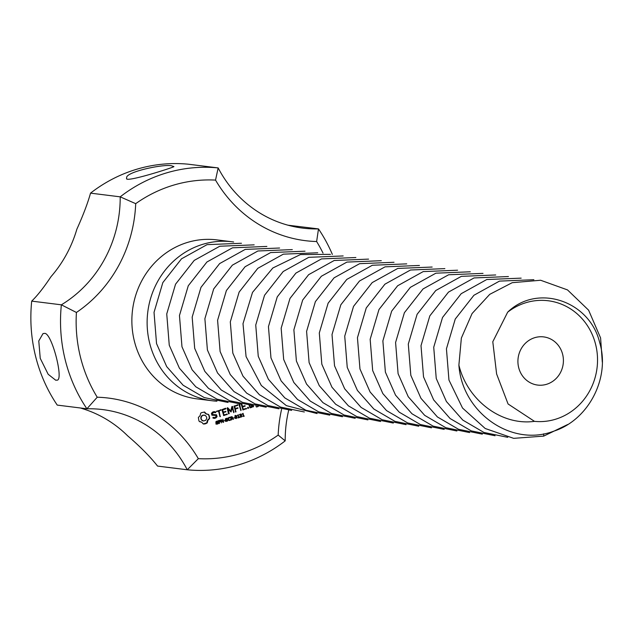 <?xml version="1.0" encoding="UTF-8"?>
<svg xmlns="http://www.w3.org/2000/svg" width="634" height="634" viewBox="0 0 634 634"><rect width="100%" height="100%" fill="white"/><g stroke="black" fill="none" stroke-linecap="round" stroke-linejoin="round"><path stroke-width="0.95" d="M233.637 241.99A80.114 74.986 97.1 0 0 232.099 241.784A80.114 74.986 97.1 0 0 147.777 311.999A80.114 74.986 97.1 0 0 212.279 400.775A80.114 74.986 97.1 0 0 216.931 401.195M241.451 243.266L207.064 244.645L181.506 258.823L162.835 282.598L154.03 312.356L156.543 343.596L166.694 366.618L183.123 385.234L204.251 397.581L228.058 402.463M254.163 244.851L219.784 246.23L194.218 260.408L175.555 284.183L166.742 313.941L169.254 345.181L179.406 368.203L195.835 386.819L216.971 399.166L240.769 404.048M266.882 246.436L232.496 247.815L206.93 261.993L188.266 285.768L179.462 315.526L181.974 346.766L192.118 369.788L208.546 388.404L229.682 400.751L253.489 405.633M279.594 248.021L245.207 249.4L219.641 263.578L200.978 287.353L192.173 317.111L194.686 348.351L204.837 371.373L221.258 389.989L242.394 402.336L266.201 407.218M292.306 249.606L257.919 250.985L232.361 265.163L213.69 288.938L204.885 318.696L207.397 349.936L217.549 372.958L233.978 391.574L255.106 403.921L278.912 408.803M305.017 251.191L270.631 252.57L245.073 266.748L226.409 290.523L217.597 320.281L220.109 351.521L230.261 374.543L246.689 393.159L267.825 405.514L291.624 410.388M317.729 252.776L283.35 254.155L257.784 268.333L239.121 292.108L230.308 321.866L232.821 353.106L242.973 376.128L259.401 394.744L280.537 407.099L304.336 411.973M330.449 254.361L300.421 254.559L272.842 267.992L252.506 292.409L243.004 323.689L246.071 356.57L261.335 385.512L286.362 405.633L317.055 413.558M343.16 255.946L308.774 257.325L283.216 271.503L264.544 295.278L255.74 325.036L258.252 356.276L268.404 379.298L284.825 397.914L305.96 410.269L329.767 415.143M355.872 257.531L321.486 258.91L295.927 273.088L277.256 296.863L268.451 326.621L270.964 357.861L281.116 380.883L297.544 399.499L318.672 411.854L342.479 416.728M368.584 259.116L334.197 260.495L308.639 274.673L289.976 298.448L281.163 328.206L283.675 359.446L293.827 382.476L310.256 401.084L331.392 413.439L355.191 418.313M381.303 260.701L346.917 262.088L321.351 276.258L302.687 300.033L293.883 329.791L296.395 361.031L306.539 384.061L322.968 402.669L344.103 415.024L367.91 419.898M394.015 262.286L359.629 263.673L334.063 277.843L315.399 301.618L306.594 331.376L309.107 362.616L319.259 385.646L335.679 404.254L356.815 416.609L380.622 421.483M287.947 225.189L318.49 228.906A151.724 142.024 -82.9 0 1 332.367 254.44M316.635 241.538L318.49 228.906A121.379 113.621 -82.9 0 1 302.751 228.113A121.379 113.621 -82.9 0 1 218.159 167.923L188.488 164.222A151.724 142.024 -82.9 0 0 90.535 193.14L120.198 196.841A151.724 142.024 -82.9 0 1 218.159 167.923L215.536 180.096A133.52 124.977 -82.9 0 0 316.635 241.538A139.583 130.659 -82.9 0 1 323.031 253.132M281.583 409.318A133.52 124.977 -82.9 0 0 278.175 435.09L285.197 440.86A121.379 113.621 -82.9 0 1 288.684 410.222M80.581 408.011L83.49 408.978A121.379 113.621 -82.9 0 1 127.608 435.796C139.979 446.384 149.965 456.48 157.573 466.077L187.244 469.778L198.331 458.659A139.583 130.659 -82.9 0 0 278.175 435.09M90.535 193.14C87.746 203.149 83.189 215.164 76.865 229.191A121.379 113.621 -82.9 0 1 50.989 276.678C43.675 287.685 37.24 295.832 31.7 301.118A151.724 142.024 -82.9 0 0 57.242 405.094L86.906 408.795A121.379 113.621 -82.9 0 1 102.645 409.58A121.379 113.621 -82.9 0 1 187.244 469.778A151.724 142.024 -82.9 0 0 285.197 440.86M172.353 166.084C166.956 163.152 124.058 171.862 126.713 178.17C122.925 183.709 175.967 166.663 173.867 166.583L172.353 166.084M97.232 397.217A139.583 130.659 -82.9 0 1 76.421 312.467A133.52 124.977 -82.9 0 0 135.7 203.665L120.198 196.841A121.379 113.621 -82.9 0 1 61.363 304.819A151.724 142.024 -82.9 0 0 86.906 408.795L97.232 397.217A133.52 124.977 -82.9 0 1 198.331 458.659M135.7 203.665A139.583 130.659 -82.9 0 1 215.536 180.096M232.099 241.784L216.844 239.882A80.114 74.986 97.1 0 0 132.522 310.097A80.114 74.986 97.1 0 0 197.023 398.873L212.279 400.775M201.564 412.631L200.709 413.186L200.09 415.658L198.371 417.465L198.87 420.659L199.385 421.594L201.699 422.212L203.371 424.019L205.408 423.821L207.255 422.87L207.873 420.39L209.592 418.583L209.442 416.411L208.578 414.454L206.264 413.836L204.592 412.037L201.564 412.631M212.644 412.037L211.447 413.336L211.899 415.199L216.043 415.508L216.281 416.483L214.347 417.655L213.103 417.307L212.913 418.028L214.324 418.408L215.877 417.957L217.058 416.696L216.59 414.81L212.453 414.501L212.216 413.534L214.157 412.362L215.401 412.702L215.584 411.989L214.149 411.593L212.644 412.037M216.345 411.323L218.445 411.086L220.18 416.681L219.11 410.887L221.028 409.944L216.345 411.323M218.381 422.862L217.953 423.869L216.408 424.154L216.289 423.663L217.414 423.742L218.009 423.029L216.249 422.64L216.091 421.475L217.787 420.936L217.906 421.404L216.852 421.356L216.313 422.022L218.104 422.418L217.969 423.171M217.573 422.292L217.961 422.807M215.893 421.967L216.828 422.347M217.906 421.404L215.988 421.578M217.85 422.767L216.249 422.64M216.321 423.655L216.876 423.797M217.827 423.52L216.408 424.154M220.481 420.944L220.402 421.665L219.277 422.323L219.174 423.52L218.453 420.588L219.982 420.334L220.481 420.944L220.085 421.269M223.58 422.22L223.12 422.355L221.163 420.12L221.464 422.846L220.743 419.914L221.314 419.74L223.097 421.784L222.859 419.288L223.58 422.22L223.002 422.22M225.506 408.241L221.924 409.675L223.739 415.635L227.344 414.192L223.905 414.834L223.374 412.679L225.966 411.537L223.2 411.973L222.677 409.833L225.68 408.954L225.506 408.241M225.11 420.58L223.913 420.754M227.804 420.08L227.376 421.087L225.831 421.372L225.712 420.881L226.837 420.96L227.432 420.247L225.672 419.859L225.506 418.694L227.21 418.155L227.329 418.622L226.275 418.575L225.736 419.24L227.527 419.637L227.384 420.39M226.996 419.51L227.376 420.025M225.316 419.185L226.251 419.565M227.297 418.622L225.831 418.844M227.273 419.985L225.672 419.859M225.736 420.873L226.29 421.016M227.669 420.786L225.831 421.372M230.681 419.906L229.239 420.516L228.343 419.97L228.177 418.075L229.064 417.394L230.174 417.838L228.755 417.917L228.676 419.724L229.706 420.112L230.57 419.446L230.681 419.906L228.819 420.469M228.462 419.209L228.882 420.096M230.15 417.846L228.089 418.178M229.516 417.323L230.063 417.378L229.73 417.703M230.744 410.911L227.733 407.781L227.146 408.137L228.541 413.82L229.215 413.622L228.137 409.247L231.006 411.957L232.242 408.019L233.748 412.679L232.599 406.521L231.925 406.529L230.744 410.911L227.36 407.773M237.996 404.928L233.978 406.117L235.8 412.068L235.436 409.128L238.027 407.971L235.262 408.415L234.738 406.275L237.734 405.388L237.996 404.928L237.346 404.746M233.542 419.28L231.331 418.678L231.251 419.954L230.53 417.021L231.735 416.704L232.543 417.283L232.187 418.305L233.542 419.28L232.892 419.296M234.517 417.806L233.32 417.98M236.878 416.72L236.934 417.949L235.476 418.369L234.913 416.062L236.371 415.642L236.878 416.72L235.127 415.429M235.547 415.476L235.943 415.587M236.506 417.893L235.872 418.48L236.3 418.527L235.476 418.369M239.501 417.521L238.004 417.964L238.511 417.489L238.027 415.539L237.385 415.436L238.218 414.755L238.867 417.386L239.501 417.521L237.964 417.798M239.723 404.437L239.05 404.635L240.865 410.578L239.723 404.437L239.208 404.333M241.197 404.135L242.981 409.952L246.586 408.51L243.147 409.152L242.616 407.004L245.207 405.855L242.442 406.291L241.95 404.286M248.322 407.29L248.187 408.415L247.545 407.519L248.322 407.29L247.902 407.234L247.775 408.351M241.491 415.421L241.728 416.641L240.183 417.188L241.443 415.983L240.508 415.69L240.96 414.477L239.707 414.89L239.604 414.477L241.277 414.208L241.419 416.237M240.643 415.294L241.253 415.349M240.809 414.382L239.303 414.834M241.158 415.611L240.246 415.587M240.112 416.768L240.532 416.839M240.579 417.204L240.183 417.188L240.579 417.204M244.336 416.094L242.838 416.538L243.345 416.062L242.862 414.113L242.22 414.01L243.052 413.328L243.702 415.959L244.336 416.094L242.798 416.372M249.114 405.34L250.089 407.852L252.063 407.274L251.991 405.562M252.649 405.594L253.331 406.893L253.378 405.625M255.954 406.117L256.524 407.004L258.268 406.489M76.421 312.467L61.363 304.819L31.7 301.118M205.321 413.067L204.211 412.037M206.264 413.836L204.901 413.011M207.366 414.311L205.844 413.78M209.093 415.397L208.158 414.406M209.442 416.411L208.673 415.341M199.385 421.594L200.598 421.745M209.608 417.481L209.022 416.364M209.592 418.583L209.188 417.434M208.61 419.375L209.165 418.527M207.873 420.39L207.453 420.342L208.19 419.32M203.332 423.964L206.835 422.815L207.453 420.342M204.402 424.019L203.974 423.964M207.413 421.578L206.985 421.523M205.408 423.821L204.98 423.766M207.255 422.87L206.835 422.815M206.367 423.433L205.939 423.385M215.584 411.989L214.038 411.624M211.899 415.183L216.043 415.508M215.822 412.441L215.156 411.934M214.157 412.362L212.992 412.702M214.347 417.655L213.032 417.354M212.216 413.534L211.788 413.479L212.572 412.647M212.453 414.501L211.788 413.479M217.058 416.696L216.178 414.779M214.015 418.329L215.457 417.901L216.63 416.641M215.877 417.957L215.457 417.901M216.566 411.458L218.445 411.086M221.028 409.944L220.37 409.754M220.767 410.404L220.6 409.889M219.839 416.467L218.69 410.832L220.339 410.349M220.418 416.213L219.998 416.166M219.11 410.887L218.69 410.832M216.519 424.13L215.988 424.098M215.893 423.599L216.448 423.742L215.893 423.599M216.44 422.712L215.822 422.585M217.454 421.356L216.979 421.245L217.454 421.356M217.153 422.236L217.684 422.363M219.974 421.61L218.865 422.26M219.277 422.323L218.873 422.268M219.546 423.417L219.134 423.361M219.554 420.279L220.061 420.889M221.012 419.835L223.097 421.784M225.942 408.494L225.284 408.304M225.68 408.954L225.514 408.439M222.677 409.833L225.252 408.898M223.2 411.973L222.257 409.786M223.533 415.516L226.655 414.596L226.687 414.01M227.075 414.644L226.655 414.596M227.344 414.192L226.917 414.137M225.966 411.537L225.316 411.347M225.704 411.997L225.546 411.482M223.905 414.834L222.954 412.631L225.284 411.941M223.374 412.679L222.954 412.631M225.942 421.348L225.411 421.317M225.316 420.817L225.87 420.96L225.316 420.817M225.862 419.93L225.244 419.803M226.877 418.575L226.401 418.464L226.877 418.575M226.576 419.454L227.099 419.581M229.096 417.267L229.635 417.323M229.722 417.798L229.199 417.632L229.722 417.798M232.599 406.521L232.052 406.394M233.994 412.211L232.179 406.465M232.242 408.019L231.822 407.971L230.831 411.648L231.251 411.704M228.628 413.875L227.717 409.192L228.137 409.247M229.215 413.622L228.795 413.566M237.734 405.388L237.576 404.88M234.738 406.275L237.314 405.34M235.262 408.415L234.311 406.22M238.027 407.971L237.37 407.789M235.46 411.854L235.008 409.073L237.607 407.924M236.046 411.601L235.618 411.545M237.766 408.431L237.346 408.383M235.436 409.128L235.008 409.073M231.854 418.527L231.331 418.678M231.624 419.851L231.212 419.795M231.64 416.689L232.115 417.235L231.759 418.25L233.114 419.233M232.187 418.305L231.759 418.25M235.872 418.48L235.056 418.321M238.027 415.539L237.409 415.547M237.901 415.119L237.996 415.539M238.867 417.386L238.471 417.338M241.11 410.103L239.295 404.389M242.442 406.291L241.522 404.207M245.207 405.855L244.558 405.665M242.774 409.833L245.897 408.914L245.929 408.328M246.317 408.97L245.897 408.914M244.946 406.315L244.787 405.8M246.586 408.51L246.158 408.462M242.616 407.004L244.526 406.259M243.147 409.152L242.196 406.949M248.599 407.654L248.179 407.599M248.528 408.114L248.108 408.058M241.728 416.641L240.159 417.148M239.692 416.712L240.27 416.807M240.595 413.986L240.936 414.921M242.862 414.113L242.243 414.113M242.727 413.693L242.83 414.105M243.702 415.959L243.305 415.912M252.063 407.274L251.635 407.218L251.579 405.538M252.308 406.83L251.88 406.774M249.883 407.733L251.635 407.218M252.99 406.695L252.958 405.609M253.576 406.449L253.156 406.402M256.326 406.885L257.864 406.434M562.675 354.485A24.274 22.721 97.1 0 0 543.671 336.9A24.274 22.721 97.1 0 0 518.113 358.178A24.274 22.721 97.1 0 0 537.664 385.076A24.274 22.721 97.1 0 0 562.675 354.485M55.681 380.194L56.783 380.123C64.494 381.708 51.394 330.805 44.206 333.468L43.033 333.563L38.777 340.941L40.235 358.329L48.168 374.282L55.681 380.194M202.856 415.111L205.392 415.436L206.676 417.227L206.739 418.408L205.678 420.35L203.577 420.976L201.35 419.819L200.796 417.592L201.858 415.642L204.386 415.08M219.792 420.675L218.904 420.817L219.19 421.982L220.046 421.539L219.99 420.817L218.5 420.754M231.251 418.353L232.115 417.933L231.886 417.093L230.57 417.196L230.847 418.297M231.465 417.037L230.982 417.251M236.22 418.202L235.246 417.972L234.921 417.124L235.903 418.21L236.49 418.044L236.173 415.975L235.357 415.967L235.341 417.18M235.785 415.777L234.937 415.912M235.515 415.745L235.935 415.801M251.262 405.514L251.547 406.671L250.256 407.052L249.431 405.372M534.486 421.356A60.69 56.806 97.1 0 0 595.698 344.738A60.69 56.806 97.1 0 0 507.668 312.182L492.792 341.75L496.62 373.989L508.072 403.977L534.486 421.356C501.098 425.985 467.187 399.872 458.889 365.089C462.059 412.346 511.186 447.366 553.561 431.239C588.479 420.318 610.51 377.761 599.661 342.526C589.699 300.674 537.228 283.295 507.668 312.182M203.577 420.976L202.151 420.564M202.571 420.611L201.35 419.819M201.77 419.874L200.859 418.773M201.287 418.82L200.796 417.592M201.224 417.647L201.58 416.562L201.152 416.514M201.58 416.562L202.286 415.698L201.858 415.642M202.286 415.698L203.276 415.159M219.19 421.982L218.785 421.935M218.904 420.817L218.5 420.762M250.256 407.052L249.851 405.403M533.86 279.721L499.473 281.108L473.915 295.278L455.252 319.053L446.439 348.819L448.951 380.051L462.527 408.027L485.208 428.497L513.675 438.348L543.71 436.113L567.723 424.495M602.3 362.141L600.588 337.954L588.606 310.177L567.509 289.912L540.636 280.252L512.193 282.693L489.717 294.358L472.076 313.545L461.362 338.057L458.889 365.089M521.148 278.136L486.761 279.523L461.203 293.693L442.532 317.468L433.727 347.234L436.24 378.466L446.391 401.496L462.812 420.104L483.948 432.459L507.755 437.333M508.436 276.551L474.05 277.938L448.484 292.108L429.82 315.883L421.016 345.649L423.528 376.881L433.672 399.911L450.1 418.519L471.236 430.874L495.043 435.748M495.717 274.966L461.338 276.353L435.772 290.523L417.109 314.298L408.296 344.064L410.816 375.296L420.96 398.326L437.389 416.934L458.525 429.289L482.331 434.163M483.005 273.381L448.618 274.768L423.06 288.938L404.397 312.713L395.584 342.479L398.097 373.711L408.248 396.741L424.677 415.349L445.813 427.704L469.612 432.578M470.293 271.796L435.907 273.183L410.349 287.353L391.677 311.128L382.873 340.894L385.385 372.126L395.537 395.156L411.965 413.764L433.093 426.119L456.9 430.993M457.582 270.211L423.195 271.598L397.637 285.768L378.966 309.543L370.161 339.309L372.673 370.541L382.825 393.571L399.246 412.179L420.382 424.534L444.188 429.408M444.87 268.626L410.483 270.013L384.917 284.183L366.254 307.958L357.449 337.724L359.961 368.956L370.105 391.986L386.534 410.594L407.67 422.949L431.477 427.823M432.15 267.041L397.772 268.428L372.206 282.598L353.542 306.373L344.73 336.139L347.242 367.371L357.394 390.401L373.822 409.009L394.958 421.364L418.757 426.238M419.439 265.456L385.052 266.843L359.494 281.013L340.83 304.788L332.018 334.554L334.53 365.786L344.682 388.816L361.111 407.424L382.247 419.779L406.045 424.653M406.727 263.871L372.34 265.258L346.782 279.428L328.111 303.203L319.306 332.961L321.818 364.201L331.97 387.231L348.391 405.839L369.527 418.194L393.334 423.068M218.247 423.567L217.85 423.52M217.953 423.869L217.525 423.821M217.494 424.083L217.066 424.027M217.224 422.727L216.804 422.672M216.852 421.356L216.432 421.301M216.416 421.626L216.02 421.578M216.313 422.022L215.917 421.967M220.402 421.665L219.998 421.61M220.117 421.99L219.697 421.935M219.641 422.212L219.221 422.157M220.291 420.54L219.871 420.493M227.376 421.087L226.948 421.039M226.917 421.301L226.489 421.245M226.647 419.946L226.219 419.89M226.275 418.575L225.855 418.519M225.736 419.24L225.339 419.185M230.522 420.049L230.094 419.993M230.324 420.199L229.904 420.144M230.094 420.334L229.674 420.279M229.809 420.445L229.381 420.397M229.12 417.735L228.692 417.687M228.755 417.917L228.335 417.869M228.676 419.724L228.248 419.668M232.361 416.926L231.933 416.871M232.543 417.283L232.115 417.235M241.689 415.587L241.261 415.532M241.823 415.904L241.403 415.849M241.451 416.942L241.023 416.887M241.047 417.124L240.627 417.077M240.413 414.406L239.993 414.351M240.056 414.581L239.628 414.525M241.277 414.208L240.849 414.153M241.419 414.501L240.999 414.446M219.269 420.707L218.849 420.651M231.418 417.124L230.99 417.069M235.666 418.028L235.246 417.972M235.491 417.687L235.063 417.632M543.623 433.838L543.71 436.113M216.352 423.734L216.773 423.789M217.24 422.656L217.668 422.712M217.09 421.253L217.51 421.309M216.242 422.292L216.662 422.347M225.775 420.952L226.195 421.008M226.663 419.874L227.091 419.93M226.512 418.472L226.932 418.527M225.664 419.51L226.084 419.565M229.223 417.64L229.643 417.687M239.977 416.776L240.397 416.831M240.635 415.539L241.063 415.587M240.302 414.311L240.73 414.367M219.261 420.604L219.681 420.651M231.37 417.014L231.79 417.069M235.555 418.178L235.983 418.226M235.436 415.73L235.864 415.777"/></g></svg>
